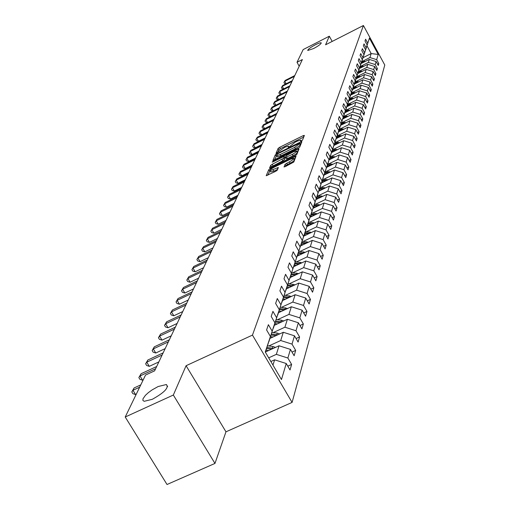 <?xml version="1.0" encoding="UTF-8"?>
<svg xmlns="http://www.w3.org/2000/svg" width="510" height="510" viewBox="0 0 510 510"><rect width="100%" height="100%" fill="white"/><g stroke="black" fill="none" stroke-linecap="round" stroke-linejoin="round"><path stroke-width="0.76" d="M301.423 140.964L302.481 140.186L304.381 135.418L303.24 135.628L279.633 147.307L278.128 148.41L275.999 153.363L284.931 147.205L288.488 146.198L288.284 147.288L289.068 147.071L295.226 142.118L297.209 141.136L300.817 140.123L300.632 141.187L301.423 140.964M158.157 386.529L152.114 389.895L148.41 392.592L145.42 395.326L142.953 398.871L142.921 400.497L144.215 401.306L152.273 399.311C164.437 392.547 169.135 387.625 166.368 384.527L158.157 386.529M315.339 44.803C310.316 47.526 307.785 49.419 307.753 50.484L313.624 48.533C318.661 45.811 321.198 43.911 321.236 42.846C320.573 42.528 318.61 43.178 315.339 44.803M284.013 166.853L285.192 166.668L293.779 162.059L296.049 156.168L270.332 168.561L268.757 169.722L266.195 175.746L275.725 171.309L277.319 170.136L278.364 167.484L270.051 170.672C269.873 169.945 271.263 168.784 274.214 167.191L290.407 159.235L293.499 158.387C293.664 159.114 292.281 160.267 289.342 161.848L285.045 164.347L284.102 167.012M186.086 365.715L173.336 395.04L125.218 417.008L167.025 484.5L214.965 463.431L225.968 431.817L292.09 402.409L252.469 335.102L186.086 365.715L225.968 431.817M332.176 41.431L329.32 36.204L325.584 44.791L363.413 25.5L252.469 335.102M329.32 36.204L303.176 49.572L297.018 62.284L299.211 66.236M125.218 417.008L145.541 375.048L154.613 370.846L302.379 59.549L297.018 62.284M298.178 148.27L299.714 147.141L301.882 141.703L300.728 141.901L276.834 153.701L275.311 154.823L272.882 160.503L298.178 148.27M299.019 148.894L296.788 154.492L295.226 155.646L269.586 168.013L270.651 165.418L272.212 164.271L283.617 158.272L284.274 156.551L283.146 156.863L272.933 161.893L272.155 162.11L273.226 161.224L297.853 149.092L299.019 148.894M292.09 402.409L384.782 65.044L363.413 25.5M287.787 366.161L291.618 364.427L287.869 358.02L290.439 349.395L294.136 355.738L295.679 350.415L292.013 344.116L294.48 335.822L298.101 342.057L299.587 336.931L295.991 330.741L298.369 322.76L301.92 328.886L303.348 323.952L299.823 317.864L302.111 310.176L305.592 316.206L306.975 311.451L303.514 305.458L305.719 298.044L309.137 303.979L310.469 299.395L307.077 293.499L309.2 286.346L312.553 292.192L313.835 287.767L310.507 281.96L312.56 275.056L315.856 280.812L317.092 276.535L313.822 270.823L315.805 264.154L319.037 269.822L320.235 265.691L317.022 260.062L318.941 253.623L322.116 259.201L323.27 255.21L320.121 249.664L321.969 243.442L325.093 248.937L326.209 245.074L323.11 239.611L324.902 233.586L327.968 239.005L329.052 235.269L326.005 229.882L327.745 224.056L330.754 229.392L331.8 225.771L328.81 220.467L330.493 214.818L333.451 220.078L334.471 216.578L331.525 211.344L333.151 205.874L336.064 211.057L337.053 207.666L334.152 202.508L335.733 197.204L338.602 202.317L339.558 199.021L336.702 193.934L338.238 188.789L341.056 193.838L341.987 190.644L339.182 185.621L340.667 180.629L343.44 185.608L344.339 182.51L341.579 177.556L343.02 172.712L345.761 177.62L346.628 174.611L343.912 169.722L345.315 165.017L348.005 169.862L348.853 166.936L346.175 162.116L347.533 157.545L350.192 162.327L351.014 159.483L348.375 154.728L349.701 150.278L352.314 155.002L353.111 152.235L350.51 147.543L351.798 143.214L354.38 147.881L355.158 145.191L352.595 140.55L353.844 136.349L356.388 140.951L357.14 138.337L354.616 133.754L355.833 129.661L358.339 134.207L359.078 131.663L356.586 127.137L357.771 123.152L360.238 127.647L360.959 125.167L358.505 120.698L359.658 116.816L362.094 121.252L362.795 118.843L360.366 114.425L361.494 110.644L363.898 115.03L364.58 112.678L362.189 108.311L363.286 104.633L365.657 108.961L366.32 106.673L363.961 102.357L365.026 98.768L367.372 103.045L368.016 100.814L365.689 96.549L366.728 93.049L369.042 97.282L369.673 95.102L367.372 90.888L368.392 87.471L370.668 91.66L371.286 89.53L369.017 85.368L370.011 82.034L372.262 86.171L372.861 84.093L370.623 79.974L371.592 76.723L373.811 80.816L374.397 78.789L372.185 74.715L373.135 71.54L375.328 75.582L375.902 73.606L373.715 69.577L374.64 66.478L376.807 70.476L377.368 68.544L375.207 64.56L376.112 61.531L378.254 65.49L378.803 63.603L376.667 59.657L378.222 54.443L369.418 38.161L365.651 49.776M291.618 364.427L290.018 369.967L286.237 363.515L281.463 379.548L265.264 352.002L270.415 336.492L266.59 329.964L268.387 324.691L272.174 331.175L274.941 322.843L271.199 316.429L272.926 311.361L276.637 317.73L279.301 309.717L275.636 303.412L277.293 298.535L280.927 304.801L283.49 297.081L279.901 290.885L281.494 286.193L285.058 292.351L287.525 284.918L284.006 278.823L285.549 274.303L289.042 280.36L291.42 273.201L287.965 267.202L289.45 262.841L292.874 268.802L295.169 261.898L291.784 255.994L293.212 251.787L296.578 257.652L298.79 250.99L295.462 245.176L296.845 241.122L300.148 246.897L302.283 240.459L299.019 234.74L300.352 230.82L303.597 236.506L305.662 230.284L302.455 224.649L303.743 220.862L306.931 226.459L308.926 220.447L305.777 214.901L307.02 211.236L310.15 216.75L312.082 210.936L308.983 205.473L310.195 201.922L313.267 207.36L315.135 201.73L312.094 196.344L313.261 192.914L316.283 198.269L318.093 192.818L315.103 187.508L316.238 184.18L319.209 189.465L320.962 184.18L318.017 178.946L319.113 175.727L322.039 180.929L323.735 175.81L320.847 170.652L321.906 167.529L324.781 172.66L326.432 167.694L323.582 162.607L324.615 159.573L327.445 164.634L329.046 159.821L326.241 154.798L327.242 151.859L330.027 156.85L331.583 152.178L328.822 147.224L329.791 144.368L332.539 149.296L334.044 144.757L331.328 139.868L332.271 137.094L334.974 141.958L336.434 137.547L333.763 132.721L334.675 130.031L337.339 134.825L338.761 130.541L336.122 125.779L337.014 123.159L339.641 127.895L341.024 123.726L338.423 119.028L339.29 116.484L341.878 121.157L343.224 117.102L340.661 112.461L341.502 109.988L344.052 114.603L345.359 110.657L342.835 106.074L343.657 103.664L346.169 108.222L347.444 104.384L344.951 99.858L345.755 97.506L348.228 102.013L349.471 98.271L347.017 93.802L347.794 91.513L350.236 95.963L351.447 92.323L349.025 87.905L349.783 85.68L352.193 90.072L353.373 86.521L350.982 82.161L351.721 79.987L354.099 84.335L355.247 80.873L352.888 76.557L353.608 74.441L355.954 78.738L357.076 75.359L354.75 71.1L355.451 69.035L357.765 73.281L358.855 69.985L356.56 65.771L357.249 63.756L359.531 67.957L360.595 64.745L358.332 60.575L359.002 58.612L361.258 62.762L362.298 59.625L360.054 55.507L360.71 53.588L362.942 57.694L363.955 54.634L361.743 50.56L362.38 48.686L364.58 52.74L365.574 49.757L363.388 45.721L364.012 43.898L366.186 47.908L367.155 44.988L364.994 41.004L365.606 39.219L367.755 43.184L369.418 38.161M265.487 351.97L279.046 345.78L276.344 354.354L268.693 357.835M268.783 341.719L274.941 322.843M276.344 354.354L287.869 358.02M279.046 345.78L290.439 349.395M272.174 331.175L268.904 341.662M269.994 338.385L283.305 332.278L280.704 340.521L268.795 345.971M273.303 328.102L279.301 309.717M280.704 340.521L292.013 344.116M283.305 332.278L294.48 335.822M276.637 317.73L273.417 328.051M274.329 325.31L287.404 319.279L284.899 327.216L273.226 332.59M277.644 315.008L283.49 297.081M284.899 327.216L295.991 330.741M287.404 319.279L298.369 322.76M280.927 304.801L277.759 314.957M278.505 312.713L291.35 306.759L288.94 314.409L277.485 319.7M281.832 302.398L287.525 284.918M288.94 314.409L299.823 317.864M291.35 306.759L302.111 310.176M285.058 292.351L281.941 302.347M282.534 300.568L295.15 294.697L292.829 302.067L281.59 307.281M285.861 290.254L291.42 273.201M292.829 302.067L303.514 305.458M295.15 294.697L305.719 298.044M289.042 280.36L285.97 290.203M286.416 288.858L298.822 283.063L296.578 290.171L285.549 295.309M289.75 278.543L295.169 261.898M296.578 290.171L307.077 293.499M298.822 283.063L309.2 286.346M292.874 268.802L289.846 278.498M290.164 277.555L302.36 271.83L300.199 278.696L289.368 283.758M293.499 267.246L298.79 250.99M300.199 278.696L310.507 281.96M302.36 271.83L312.56 275.056M296.578 257.652L293.594 267.202M293.779 266.634L305.783 260.986L303.692 267.616L293.052 272.608M297.113 256.345L302.283 240.459M303.692 267.616L313.822 270.823M305.783 260.986L315.805 264.154M300.148 246.897L297.209 256.3M297.279 256.084L309.085 250.512L307.065 256.912L296.616 261.84M300.607 245.82L305.662 230.284M307.065 256.912L317.022 260.062M309.085 250.512L318.941 253.623M303.597 236.506L300.696 245.775M300.575 245.928L312.279 240.382L310.322 246.572L300.058 251.43M303.985 235.639L308.926 220.447M310.322 246.572L320.121 249.664M312.279 240.382L321.969 243.442M306.931 226.459L304.075 235.601M303.858 236.053L315.365 230.577L313.478 236.57L303.38 241.364M307.249 225.802L312.082 210.936M313.478 236.57L323.11 239.611M315.365 230.577L324.902 233.586M310.15 216.75L307.332 225.764M307.033 226.497L318.355 221.091L316.531 226.893L306.599 231.623M310.411 216.285L315.135 201.73M316.531 226.893L326.005 229.882M318.355 221.091L327.745 224.056M313.267 207.36L310.488 216.24M310.112 217.241L321.255 211.911L319.483 217.528L309.717 222.194M313.465 207.066L318.093 192.818M319.483 217.528L328.81 220.467M321.255 211.911L330.493 214.818M316.283 198.269L313.548 207.028M313.089 208.278L324.06 203.012L322.345 208.45L312.732 213.059M316.429 198.141L320.962 184.18M322.345 208.45L331.525 211.344M324.06 203.012L333.151 205.874M319.209 189.465L316.506 198.103M315.977 199.582L326.782 194.38L325.119 199.659L315.658 204.204M319.298 189.49L323.735 175.81M325.119 199.659L334.152 202.508M326.782 194.38L335.733 197.204M322.039 180.929L319.375 189.459M318.782 191.148L329.415 186.016L327.803 191.135L318.495 195.623M322.084 181.107L326.432 167.694M327.803 191.135L336.702 193.934M329.415 186.016L338.238 188.789M324.781 172.66L322.154 181.069M321.498 182.969L331.978 177.901L330.41 182.867L321.243 187.297M324.781 172.973L329.046 159.821M330.41 182.867L339.182 185.621M331.978 177.901L340.667 180.629M327.445 164.634L324.851 172.941M324.137 175.026L334.458 170.015L332.941 174.841L323.914 179.214M327.401 165.081L331.583 152.178M332.941 174.841L341.579 177.556M334.458 170.015L343.02 172.712M330.027 156.85L327.465 165.049M326.7 167.318L336.874 162.365L335.395 167.05L326.502 171.366M329.944 157.418L334.044 144.757M335.395 167.05L343.912 169.722M336.874 162.365L345.315 165.017M332.539 149.296L330.008 157.386M329.192 159.821L339.22 154.932L337.786 159.483L329.02 163.748M332.412 149.978L336.434 137.547M337.786 159.483L346.175 162.116M339.22 154.932L347.533 157.545M334.974 141.958L332.475 149.946M331.608 152.541L341.496 147.702L340.1 152.127L331.462 156.347M334.809 142.743L338.761 130.541M340.1 152.127L348.375 154.728M341.496 147.702L349.701 150.278M337.339 134.825L334.872 142.717M333.961 145.458L343.708 140.677L342.357 144.98L333.84 149.143M337.142 135.717L341.024 123.726M342.357 144.98L350.51 147.543M343.708 140.677L351.798 143.214M339.641 127.895L337.199 135.685M336.243 138.567L345.863 133.843L344.55 138.025L336.154 142.143M339.411 128.883L343.224 117.102M344.55 138.025L352.595 140.55M345.863 133.843L353.844 136.349M341.878 121.157L339.469 128.851M338.468 131.867L347.96 127.194L346.679 131.268L338.398 135.335M341.617 122.234L345.359 110.657M346.679 131.268L354.616 133.754M347.96 127.194L355.833 129.661M344.052 114.603L341.668 122.202M340.629 125.345L350 120.717L348.751 124.682L340.591 128.705M343.765 115.764L347.444 104.384M348.751 124.682L356.586 127.137M350 120.717L357.771 123.152M346.169 108.222L343.817 115.738M342.739 118.989L351.989 114.418L350.772 118.275L342.72 122.253M345.85 109.465L349.471 98.271M350.772 118.275L358.505 120.698M351.989 114.418L359.658 116.816M348.228 102.013L345.907 109.44M344.792 112.799L353.927 108.273L352.742 112.034L344.792 115.968M347.89 103.326L351.447 92.323M352.742 112.034L360.366 114.425M353.927 108.273L361.494 110.644M350.236 95.963L347.941 103.3M346.787 106.768L355.814 102.293L354.66 105.952L346.813 109.841M349.873 97.353L353.373 86.521M354.66 105.952L362.189 108.311M355.814 102.293L363.286 104.633M352.193 90.072L349.917 97.327M348.738 100.891L357.65 96.46L356.528 100.03L348.783 103.874M351.804 91.526L355.247 80.873M356.528 100.03L363.961 102.357M357.65 96.46L365.026 98.768M354.099 84.335L351.849 91.5M350.638 95.153L359.448 90.767L358.345 94.254L350.701 98.054M353.685 85.852L354.871 82.403L357.21 82.652M358.345 94.254L365.689 96.549M359.448 90.767L366.728 93.049M355.954 78.738L353.736 85.827M357.076 75.359L354.871 82.403M352.493 89.562L361.195 85.221L360.124 88.619L352.576 92.38M355.521 80.312L358.855 69.985M360.124 88.619L367.372 90.888M361.195 85.221L368.392 87.471M357.765 73.281L355.572 80.287M354.303 84.105L362.903 79.809L361.858 83.124L354.399 86.847M357.312 74.913L360.595 64.745M361.858 83.124L369.017 85.368M362.903 79.809L370.011 82.034M359.531 67.957L357.363 74.887M356.069 78.782L364.567 74.53L363.547 77.762L356.184 81.447M359.065 69.64L362.298 59.625M363.547 77.762L370.623 79.974M364.567 74.53L371.592 76.723M361.258 62.762L359.11 69.621M357.797 73.58L366.193 69.373L365.198 72.528L357.924 76.175M360.768 64.496L363.955 54.634M365.198 72.528L372.185 74.715M366.193 69.373L373.135 71.54M362.942 57.694L360.812 64.477M359.48 68.506L367.78 64.33L366.805 67.416L359.62 71.024M362.438 59.472L365.574 49.757M366.805 67.416L373.715 69.577M367.78 64.33L374.64 66.478M364.58 52.74L362.476 59.453M361.125 63.546L369.329 59.415L368.379 62.43L361.284 65.994M364.063 54.57L367.155 44.988M368.379 62.43L375.207 64.56M369.329 59.415L376.112 61.531M366.186 47.908L364.102 54.551M363.075 57.655L371.172 53.575L369.916 57.553L362.903 61.085M369.916 57.553L376.667 59.657M366.99 45.849L371.172 53.575L378.222 54.443M367.755 43.184L365.695 49.757M173.336 395.04L214.965 463.431M272.958 365.09L274.622 359.818L270.867 361.526M270.415 336.492L265.398 352.231M274.622 359.818L286.237 363.515M377.566 64.222L378.803 63.603M376.106 69.175L377.368 68.544M374.608 74.256L375.902 73.606M373.071 79.452L374.397 78.789M371.503 84.775L372.861 84.093M369.89 90.225L371.286 89.53M368.239 95.816L369.673 95.102M366.543 101.541L368.016 100.814M364.809 107.419L366.32 106.673M363.031 113.443L364.58 112.678M361.201 119.627L362.795 118.843M359.32 125.97L360.959 125.167M357.389 132.492L359.078 131.663M355.413 139.185L357.14 138.337M353.373 146.064L355.158 145.191M351.275 153.134L353.111 152.235M349.12 160.401L351.014 159.483M346.902 167.879L348.853 166.936M344.62 175.58L346.628 174.611M342.267 183.504L344.339 182.51M339.845 191.671L341.987 190.644M337.346 200.079L339.558 199.021M334.77 208.756L337.053 207.666M332.112 217.7L334.471 216.578M329.364 226.931L331.8 225.771M326.528 236.462L329.052 235.269M323.601 246.304L326.209 245.074M320.567 256.485L323.27 255.21M317.43 267.004L320.235 265.691M314.185 277.893L317.092 276.535M310.82 289.17L313.835 287.767M307.332 300.843L310.469 299.395M303.718 312.949L306.975 311.451M299.963 325.507L303.348 323.952M296.061 338.544L299.587 336.931M292.007 352.085L295.679 350.415M303.724 137.069L280.373 148.614L278.868 149.717L277.599 152.624M276.713 155.537L274.374 160.006M301.219 143.361L300.243 143.845M299.81 143.125L278.001 153.637L276.936 154.422L276.694 155.493L280.245 154.492L294.665 147.377L299.542 143.788L299.81 143.125L300.505 144.362M277.344 156.646L280.997 155.824L280.245 154.492M300.562 144.464L300.294 145.127L295.417 148.716L280.997 155.824M271.09 167.516L271.416 166.77L270.651 165.418M284.969 157.877L284.382 159.624L282.833 160.771L271.416 166.77M284.695 157.297L285.753 156.774M296.661 151.4L298.35 150.571M292.332 154.364C295.213 152.815 296.578 151.693 296.425 150.986L293.365 151.833L286.18 155.748L285.53 157.469L292.332 154.364L293.097 155.722C295.972 154.173 297.336 153.045 297.183 152.337L296.508 151.132M285.6 157.494L286.295 158.82L287.436 158.508L286.671 157.156M293.097 155.722L287.436 158.508M293.588 158.546L294.27 159.757C294.442 160.491 293.059 161.644 290.12 163.219L287.404 164.558L285.823 165.724L285.498 166.521M270.733 171.864L273.857 171.201L273.079 169.836M277.657 169.339L273.857 171.201M269.988 170.608L267.718 175.242M295.398 157.985L293.734 158.808M365.46 61.359L361.966 60.983M362.814 62.692L361.45 62.545M364.465 61.863L361.775 61.576M361.647 61.952L363.828 62.182M294.404 76.366L284.778 81.243L285.173 80.433L294.78 75.563M285.976 83.85L284.542 83.576L283.949 82.505L284.778 81.243L286.174 83.748M283.949 82.505L285.173 80.433M363.904 66.281L360.334 65.898M361.195 67.639L359.811 67.498M362.884 66.791L360.143 66.504M360.015 66.886L362.234 67.122M362.304 71.317L358.664 70.922M359.537 72.707L358.135 72.56M361.265 71.84L358.466 71.547M358.339 71.935L360.595 72.178M292 81.421L282.266 86.349L282.674 85.527L292.389 80.605M283.541 89.001L282.036 88.702L281.431 87.624L282.266 86.349L283.7 88.918M281.431 87.624L282.674 85.527M289.54 86.604L279.697 91.577L280.117 90.729L289.941 85.763M281.048 94.267L279.467 93.948L278.855 92.865L279.697 91.577L281.169 94.21M278.855 92.865L280.117 90.729M360.672 76.481L356.955 76.066M357.835 77.896L356.413 77.749M359.614 77.01L356.751 76.704M356.624 77.106L358.925 77.354M358.995 81.759L355.202 81.339M356.095 83.213L354.654 83.06M357.918 82.301L354.998 81.995M357.281 87.172L353.404 86.738M354.31 88.657L352.844 88.504M356.178 87.726L353.2 87.408M353.067 87.835L355.457 88.083M287.022 91.908L277.07 96.932L277.497 96.065L287.43 91.048M278.505 99.66L276.841 99.323L276.222 98.226L277.07 96.932L278.581 99.622M276.222 98.226L277.497 96.065M284.446 97.334L274.38 102.408L274.813 101.522L284.86 96.454M275.897 105.187L274.144 104.824L273.519 103.715L274.38 102.408L275.929 105.168M273.519 103.715L274.813 101.522M281.807 102.899L271.62 108.018L272.066 107.113L282.234 101.994M279.55 107.655L273.207 110.836L271.62 108.018L270.759 109.338L272.066 107.113M273.207 110.836L271.39 110.46L270.759 109.338M279.104 108.598L268.795 113.768L269.255 112.837L279.537 107.674M276.822 113.398L270.402 116.618L268.795 113.768L267.922 115.094L269.255 112.837M270.402 116.618L268.566 116.235L267.922 115.094M276.331 114.438L265.901 119.665L266.373 118.709L276.777 113.488M274.023 119.295L267.533 122.547L265.901 119.665L265.022 120.998L266.373 118.709M267.533 122.547L265.672 122.151L265.022 120.998M273.487 120.424L262.937 125.702L263.415 124.727L273.947 119.455M271.154 125.339L264.582 128.622L262.937 125.702L262.044 127.054L263.415 124.727M264.582 128.622L262.707 128.214L262.044 127.054M270.574 126.563L259.89 131.899L260.387 130.898L271.046 125.568M268.215 131.529L261.566 134.85L259.89 131.899L258.991 133.257L260.387 130.898M261.566 134.85L259.66 134.436L258.991 133.257M267.578 132.861L256.766 138.255L257.276 137.228L268.062 131.841M265.194 137.885L258.462 141.238L256.766 138.255L255.861 139.625L257.276 137.228M258.462 141.238L256.543 140.817L255.861 139.625M264.512 139.332L253.566 144.776L254.082 143.724L265.009 138.28M262.102 144.413L255.287 147.798L253.566 144.776L252.648 146.153L254.082 143.724M255.287 147.798L253.336 147.364L252.648 146.153M261.362 145.968L250.276 151.476L250.812 150.386L261.872 144.891M258.921 151.107L252.023 154.53L250.276 151.476L249.352 152.86L250.812 150.386M252.023 154.53L250.053 154.084L249.352 152.86M258.124 152.783L246.897 158.349L247.446 157.233L258.653 151.68M255.657 157.979L248.67 161.44L246.897 158.349L245.967 159.745L247.446 157.233M248.67 161.44L246.674 160.981L245.967 159.745M254.802 159.783L243.429 165.412L243.99 164.265L255.338 158.648M252.303 165.042L245.227 168.542L243.429 165.412L242.486 166.821L243.99 164.265M245.227 168.542L243.206 168.07L242.486 166.821M251.385 166.98L239.866 172.667L240.44 171.494L251.94 165.814M248.861 172.303L241.689 175.842L239.866 172.667L238.916 174.088L240.44 171.494M241.689 175.842L239.643 175.357L238.916 174.088M247.873 174.375L236.2 180.126L236.793 178.921L248.446 173.177M245.316 179.762L238.049 183.339L236.2 180.126L235.244 181.56L236.793 178.921M238.049 183.339L235.977 182.841L235.244 181.56M244.264 181.987L232.433 187.801L233.038 186.558L244.851 180.75M241.676 187.438L234.307 191.052L232.433 187.801L231.463 189.248L233.038 186.558M234.307 191.052L232.216 190.542L231.463 189.248M240.548 189.816L228.55 195.693L229.181 194.412L241.147 188.541M237.928 195.336L230.456 198.989L228.55 195.693L227.575 197.147L229.181 194.412M230.456 198.989L228.34 198.466L227.575 197.147M236.723 197.867L224.559 203.822L225.21 202.502L237.341 196.56M234.071 203.458L226.497 207.156L224.559 203.822L223.578 205.288L225.21 202.502M226.497 207.156L224.349 206.62L223.578 205.288M232.783 206.167L220.454 212.185L221.117 210.828L233.421 204.822M230.099 211.828L222.417 215.571L220.454 212.185L219.453 213.665L221.117 210.828M222.417 215.571L220.243 215.016L219.453 213.665M228.729 214.716L216.221 220.804L216.903 219.402L229.385 213.327M226.006 220.447L218.216 224.228L216.221 220.804L215.214 222.29L216.903 219.402M218.216 224.228L216.01 223.66L215.214 222.29M355.527 92.724L351.568 92.272M352.48 94.242L350.995 94.082M354.399 93.285L351.352 92.96M351.218 93.394L353.659 93.655M353.723 98.411L349.681 97.945M350.606 99.96L349.101 99.801M352.576 98.985L349.465 98.647M349.325 99.093L351.817 99.361M351.881 104.244L347.75 103.766M348.687 105.825L347.157 105.666M350.708 104.824L347.527 104.486M347.38 104.939L349.924 105.213M349.987 110.224L345.767 109.733M346.717 111.849L345.162 111.677M348.789 110.817L345.538 110.466M345.391 110.938L347.986 111.218M348.05 116.363L343.734 115.853M344.69 118.027L343.109 117.855M346.825 116.968L343.498 116.611M343.345 117.09L345.997 117.376M346.054 122.668L341.694 122.139M342.618 124.364L341.005 124.191M344.805 123.286L341.4 122.916M341.247 123.407L343.957 123.7M344.008 129.138L339.552 128.59M340.482 130.872L338.844 130.694M342.733 129.763L339.252 129.387M339.093 129.891L341.866 130.197M341.91 135.787L337.359 135.22M338.296 137.566L336.619 137.381M340.61 136.425L337.04 136.036M336.88 136.552L339.717 136.865M339.756 142.615L335.095 142.029M336.045 144.438L334.337 144.247M338.43 143.265L334.77 142.864M334.605 143.399L337.505 143.718M337.537 149.64L332.775 149.028M333.731 151.502L331.991 151.311M336.186 150.303L332.488 149.895M332.265 150.437L335.236 150.762M335.261 156.863L330.391 156.226M331.353 158.769L329.581 158.572M333.878 157.533L330.097 157.118M329.862 157.673L332.903 158.011M332.922 164.29L327.936 163.627M328.905 166.241L327.101 166.043M331.506 164.979L327.63 164.545M327.388 165.119L330.499 165.463M330.512 171.934L325.412 171.245M326.387 173.935L324.545 173.731M329.071 172.635L325.099 172.189M324.902 172.788L328.032 173.139M328.032 179.807L322.811 179.093M323.793 181.86L321.912 181.649M326.559 180.521L322.486 180.062M322.282 180.68L325.495 181.037M325.476 187.916L320.133 187.17M321.121 190.02L319.203 189.803M323.977 188.643L319.802 188.171M319.591 188.802L322.875 189.172M322.849 196.273L317.373 195.496M318.367 198.428L316.41 198.212M321.657 195.98L321.325 197.007L317.029 196.522M316.812 197.179L320.178 197.561M320.133 204.892L314.523 204.076M315.531 207.105L313.593 206.881M318.578 205.638L314.173 205.141M313.95 205.81L317.405 206.206M317.341 213.779L311.591 212.925M312.604 216.049L310.628 215.819M315.754 214.544L311.227 214.022M310.998 214.716L314.536 215.124M314.46 222.953L308.563 222.06M309.583 225.28L307.568 225.05M312.84 223.731L308.187 223.189M307.951 223.909L311.584 224.323M311.483 232.426L305.439 231.489M306.465 234.81L304.413 234.574M309.831 233.217L305.05 232.656M304.801 233.395L308.537 233.829M308.41 242.212L302.207 241.224M303.246 244.66L301.149 244.417M306.72 243.015L301.805 242.435M301.55 243.2L305.388 243.646M305.241 252.322L298.866 251.29M299.918 254.841L297.776 254.592M303.507 253.145L298.452 252.539M298.191 253.33L302.13 253.795M301.958 262.784L295.417 261.7M296.476 265.366L294.289 265.111M300.192 263.619L294.99 262.994M294.716 263.81L298.771 264.288M298.567 273.609L291.847 272.467M292.912 276.261L290.674 275.999M296.756 274.456L291.408 273.806M291.121 274.654L295.296 275.145M295.06 284.816L288.15 283.617M289.221 287.544L286.939 287.27M293.205 285.683L287.691 285.001M287.404 285.88L291.695 286.39M224.547 223.527L211.854 229.685L212.562 228.238L225.222 222.092M221.786 229.334L213.888 233.159L211.854 229.685L210.84 231.183L212.562 228.238M213.888 233.159L211.656 232.573L210.84 231.183M220.231 232.605L207.36 238.839L208.086 237.354L220.932 231.132M217.438 238.489L209.425 242.365L207.36 238.839L206.333 240.35L208.086 237.354M209.425 242.365L207.162 241.759L206.333 240.35M215.787 241.976L202.719 248.281L203.471 246.751L216.508 240.459M212.957 247.943L204.822 251.857L202.719 248.281L201.679 249.804L203.471 246.751M204.822 251.857L202.521 251.232L201.679 249.804M211.191 251.647L197.931 258.028L198.709 256.447L211.937 250.078M208.322 257.69L200.067 261.655L197.931 258.028L196.885 259.565L198.709 256.447M200.067 261.655L197.74 261.018L196.885 259.565M206.454 261.636L192.984 268.094L193.787 266.462L207.226 260.017M203.547 267.763L195.164 271.773L192.984 268.094L191.926 269.643L193.787 266.462M195.164 271.773L192.799 271.11L191.926 269.643M201.552 271.957L187.878 278.492L188.706 276.802L202.349 270.281M198.607 278.167L190.096 282.228L187.878 278.492L186.813 280.054L188.706 276.802M190.096 282.228L187.699 281.545L186.813 280.054M196.49 282.623L182.599 289.246L183.453 287.5L197.313 280.889M193.5 288.921L184.856 293.033L182.599 289.246L181.522 290.815L183.453 287.5M184.856 293.033L182.421 292.326L181.522 290.815M191.25 293.658L177.136 300.358L178.022 298.554L192.104 291.867M188.222 300.039L179.437 304.209L177.136 300.358L176.046 301.939L178.022 298.554M179.437 304.209L176.97 303.476L176.046 301.939M185.831 305.076L171.481 311.865L172.405 309.991L186.711 303.22M182.758 311.553L173.827 315.766L171.481 311.865L170.385 313.452L172.405 309.991M173.827 315.766L171.322 315.014L170.385 313.452M291.427 296.431L284.325 295.162M285.402 299.23L283.069 298.956M289.527 297.311L283.847 296.597M283.547 297.508L287.971 298.038M180.221 316.901L165.635 323.773L166.585 321.835L181.133 314.976M177.097 323.474L168.019 327.739L165.635 323.773L164.526 325.374L166.585 321.835M168.019 327.739L165.476 326.961L164.526 325.374M287.659 308.474L280.353 307.135M281.443 311.349L279.053 311.062M285.715 309.372L279.862 308.62M279.55 309.564L284.115 310.112M174.401 329.154L159.573 336.115L160.554 334.107L175.351 327.159M171.239 335.822L162.008 340.144L159.573 336.115L158.451 337.728L160.554 334.107M162.008 340.144L159.426 339.335L158.451 337.728M283.758 320.962L281.469 320.184L276.229 319.547M277.332 323.92L274.884 323.627M281.762 321.88L275.725 321.09M275.4 322.071L280.111 322.639M168.37 341.859L153.287 348.91L154.307 346.832L169.352 339.794M165.157 348.623L155.767 353.003L153.287 348.91L152.152 350.536L154.307 346.832M155.767 353.003L153.147 352.168L152.152 350.536M279.703 333.929L277.293 333.081L271.951 332.431M273.067 336.976L270.561 336.67M277.663 334.866L271.435 334.037M271.097 335.051L275.961 335.644M162.116 355.043L146.765 362.183L147.823 360.028L163.136 352.894M158.852 361.909L149.302 366.346L146.765 362.183L145.624 363.815L147.823 360.028M149.302 366.346L146.638 365.479L145.624 363.815M275.502 347.399L272.958 346.481L267.501 345.812M268.636 350.536L266.067 350.217M273.405 348.356L266.972 347.482M266.622 348.54L271.651 349.159M155.62 368.73L139.995 375.966L141.098 373.722L156.678 366.499M143.182 379.918L142.583 380.199L139.995 375.966L138.841 377.604L141.098 373.722M142.583 380.199L139.874 379.3L138.841 377.604M271.135 361.405L270.612 361.093M139.657 387.192L132.957 390.284L134.105 387.951L140.785 384.871M136.215 394.306L135.609 394.587L132.957 390.284L131.797 391.935L134.105 387.951M135.609 394.587L132.855 393.65L131.797 391.935M301.2 141.072L300.868 140.486M288.87 147.16L288.539 146.58M278.868 149.717L278.128 148.41M280.373 148.614L279.633 147.307M303.858 136.731L303.24 135.628M276.057 156.143L275.311 154.823M277.115 154.205L276.834 153.701M301.353 143.023L300.728 141.901M295.417 148.716L294.665 147.377M300.294 145.127L299.542 143.788M272.977 165.623L272.212 164.271M282.833 160.771L282.068 159.42M284.382 159.624L283.617 158.272M285.052 158.023L284.293 156.678M273.462 161.638L273.226 161.224M298.49 150.22L297.853 149.092M285.823 165.724L285.045 164.347M287.404 164.558L286.626 163.181M290.12 163.219L289.342 161.848M277.842 168.899L277.223 167.803M269.535 171.079L268.757 169.722M270.804 169.384L270.332 168.561M295.539 157.635L294.895 156.487M354.979 92.992L355.094 92.648M353.13 98.704L353.258 98.328M351.237 104.563L351.371 104.155M349.293 110.568L349.439 110.128M347.297 116.733L347.457 116.255M345.251 123.063L345.417 122.547M343.147 129.565L343.332 129.005M340.986 136.24L341.184 135.641M338.767 143.1L338.978 142.456M336.485 150.157L336.708 149.462M334.139 157.405L334.375 156.666M331.723 164.87L331.978 164.08M329.237 172.552L329.511 171.704M326.68 180.463L326.974 179.558M324.041 188.611L324.354 187.648M318.533 205.632L318.877 204.567M315.658 214.531L316.009 213.429M312.687 223.705L313.051 222.577M309.621 233.185L309.997 232.012M306.453 242.977L306.841 241.766M303.176 253.094L303.584 251.844M299.791 263.555L300.212 262.261M296.291 274.38L296.724 273.041M292.663 285.594L293.11 284.204M288.902 297.202L289.368 295.768M285.007 309.238L285.492 307.753M280.965 321.727L281.469 320.184M276.777 334.688L277.293 333.081M272.416 348.151L272.958 346.481M167.637 386.606L166.368 384.527M301.321 141.015L300.906 140.282M288.998 147.103L288.583 146.364M300.549 144.381L299.816 143.081M277.446 156.825L276.694 155.493M285.039 157.896L284.306 156.608M286.295 158.82L285.53 157.469M270.829 172.036L270.051 170.672"/></g></svg>
